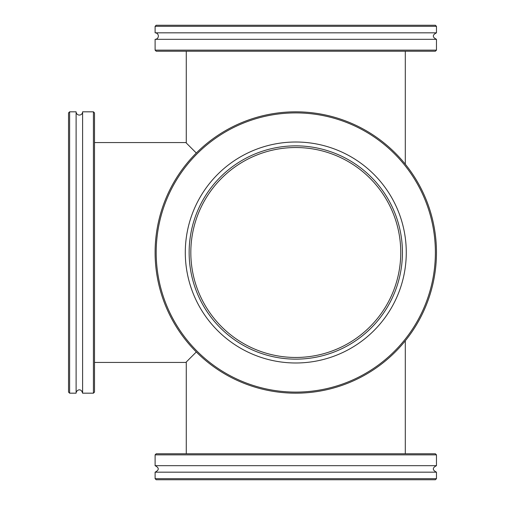 <?xml version="1.0" encoding="UTF-8"?>
<svg xmlns="http://www.w3.org/2000/svg" width="505" height="505" viewBox="0 0 505 505"><rect width="100%" height="100%" fill="white"/><g stroke="black" fill="none" stroke-linecap="round" stroke-linejoin="round"><path stroke-width="0.76" d="M405.3 453.78L405.3 340.806M400.755 252.5A104.971 104.971 0 0 1 243.303 343.406A104.971 104.971 0 0 1 243.303 161.594A104.971 104.971 0 0 1 400.755 252.5M405.3 51.22L405.3 164.194M196.312 153.028L185.84 142.555L94.504 142.555M94.504 362.445L185.84 362.445L196.312 351.972M156.19 51.22L435.379 51.22L436.465 50.14L155.104 50.14L156.19 51.22M155.104 50.14L155.104 39.321L436.465 39.321L436.465 50.14M436.465 26.329L435.379 25.25L156.19 25.25L155.104 26.329L436.465 26.329L436.465 32.825L155.104 32.825L155.104 26.329M155.104 39.321A3.245 3.245 0 0 0 158.355 36.07A3.245 3.245 0 0 0 155.104 32.825M436.465 454.86L435.379 453.78L156.19 453.78L155.104 454.86L436.465 454.86L436.465 465.679L155.104 465.679C159.296 467.845 159.296 470.01 155.104 472.175L155.104 478.671L436.465 478.671L435.379 479.75L156.19 479.75L155.104 478.671M436.465 478.671L436.465 472.175L155.104 472.175M93.425 393.18L94.504 392.095L94.504 112.905L93.425 111.82L93.425 393.18L82.605 393.18L82.605 111.82A3.245 3.245 0 0 1 79.354 115.071A3.245 3.245 0 0 1 76.11 111.82L69.621 111.82L68.535 112.905L68.535 392.095L69.621 393.18L69.621 111.82M69.621 393.18L76.11 393.18L76.11 111.82M295.785 112.905A139.595 139.595 0 0 1 416.682 322.297A139.595 139.595 0 0 1 174.894 322.297A139.595 139.595 0 0 1 295.785 112.905M295.785 111.82A140.68 140.68 0 0 0 155.104 252.5A140.68 140.68 0 0 0 295.785 393.18A140.68 140.68 0 0 0 436.465 252.5A140.68 140.68 0 0 0 295.785 111.82M295.785 142.012A110.488 110.488 0 0 0 185.297 252.5A110.488 110.488 0 0 0 295.785 362.988A110.488 110.488 0 0 0 406.272 252.5A110.488 110.488 0 0 0 295.785 142.012M295.785 145.857A106.643 106.643 0 0 0 189.141 252.5A106.643 106.643 0 0 0 295.785 359.143A106.643 106.643 0 0 0 402.428 252.5A106.643 106.643 0 0 0 295.785 145.857M186.276 362.016L186.276 453.78M186.276 142.984L186.276 51.22M436.465 39.321C432.274 37.155 432.274 34.99 436.465 32.825M155.104 454.86L155.104 465.679M436.465 472.175C432.274 470.01 432.274 467.845 436.465 465.679M93.425 111.82L82.605 111.82M76.11 393.18C75.965 390.434 80.958 387.272 82.605 393.18"/></g></svg>
